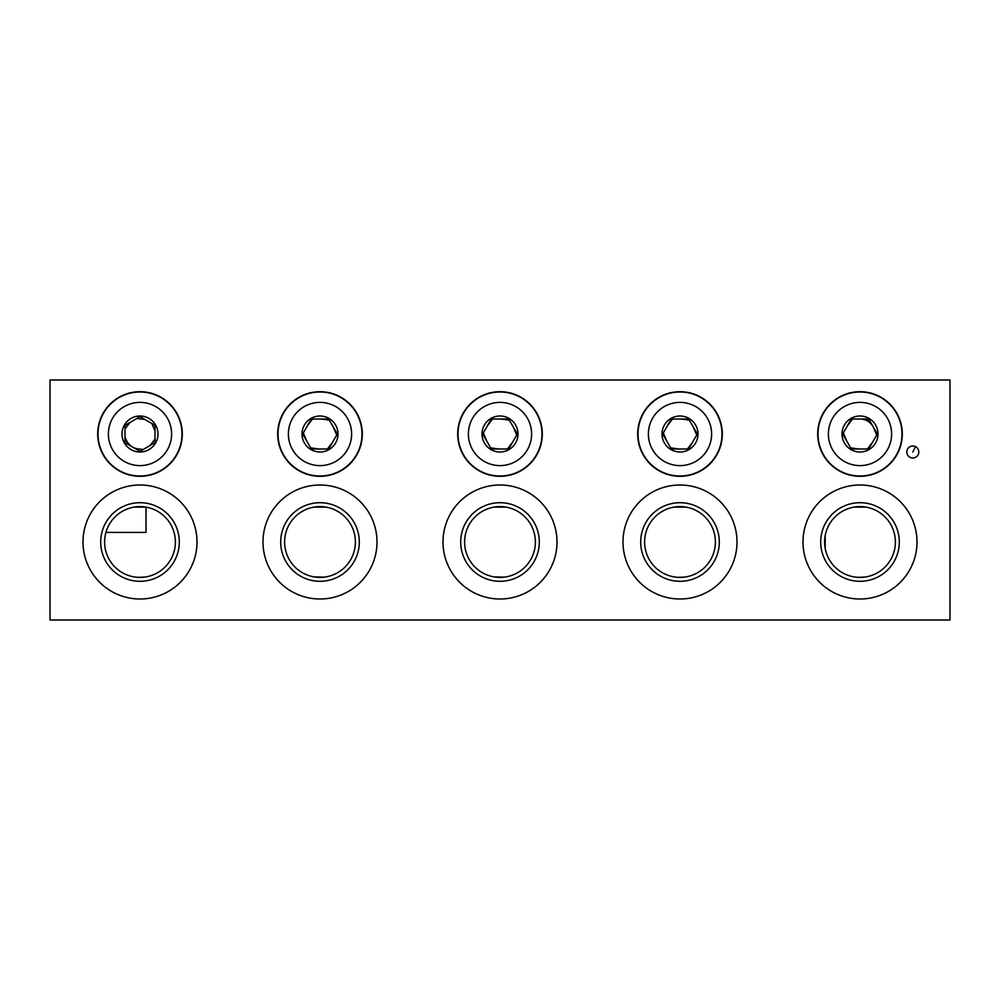 <?xml version="1.0" encoding="UTF-8"?>
<svg xmlns="http://www.w3.org/2000/svg" width="1000" height="1000" viewBox="0 0 1000 1000"><rect width="100%" height="100%" fill="white"/><g stroke="black" fill="none" stroke-linecap="round" stroke-linejoin="round"><path stroke-width="1.5" d="M854 507.113L866 507.113L854 507.113M314 507.113L326 507.113L314 507.113M674 507.113L686 507.113L674 507.113M494 507.113L506 507.113L494 507.113M50 620L50 380L950 380L950 620L50 620M105.925 532.4L146 532.4L146 507.113L134 507.113L146 507.113M686 417.025L684.237 416.512L686 417.025M506 417.025L504.237 416.512L506 417.025M326 417.025L324.237 416.512L326 417.025M146 417.025L144.238 416.512L146 417.025M825.2 548.488L825.2 535.513L825.2 548.488M906.8 452A6 6 0 0 0 912.8 458A6 6 0 0 0 918.8 452A6 6 0 0 0 912.8 446A6 6 0 0 0 906.8 452M860 391.7A42.3 42.3 0 0 1 902.3 434A42.3 42.3 0 0 1 860 476.3A42.3 42.3 0 0 1 817.7 434A42.3 42.3 0 0 1 860 391.7M680 391.7A42.3 42.3 0 0 1 722.3 434A42.3 42.3 0 0 1 680 476.3A42.3 42.3 0 0 1 637.7 434A42.3 42.3 0 0 1 680 391.7M500 391.7A42.3 42.3 0 0 1 542.3 434A42.3 42.3 0 0 1 500 476.3A42.3 42.3 0 0 1 457.7 434A42.3 42.3 0 0 1 500 391.7M320 391.7A42.3 42.3 0 0 1 362.3 434A42.3 42.3 0 0 1 320 476.3A42.3 42.3 0 0 1 277.7 434A42.3 42.3 0 0 1 320 391.7M443 542A57 57 0 0 0 500 599A57 57 0 0 0 557 542A57 57 0 0 0 500 485A57 57 0 0 0 443 542M623 542A57 57 0 0 0 680 599A57 57 0 0 0 737 542A57 57 0 0 0 680 485A57 57 0 0 0 623 542M803 542A57 57 0 0 0 860 599A57 57 0 0 0 917 542A57 57 0 0 0 860 485A57 57 0 0 0 803 542M263 542A57 57 0 0 0 320 599A57 57 0 0 0 377 542A57 57 0 0 0 320 485A57 57 0 0 0 263 542M140 391.7A42.3 42.3 0 0 1 182.3 434A42.3 42.3 0 0 1 140 476.3A42.3 42.3 0 0 1 97.7 434A42.3 42.3 0 0 1 140 391.7M83 542A57 57 0 0 0 140 599A57 57 0 0 0 197 542A57 57 0 0 0 140 485A57 57 0 0 0 83 542M100.7 542A39.3 39.3 0 0 1 140 502.7A39.3 39.3 0 0 1 179.3 542A39.3 39.3 0 0 1 140 581.3A39.3 39.3 0 0 1 100.7 542M175.4 542A35.4 35.4 0 0 0 140 506.6A35.4 35.4 0 0 0 104.6 542A35.4 35.4 0 0 0 140 577.4A35.4 35.4 0 0 0 175.4 542M144.238 577.15L137.662 577.325M280.7 542A39.3 39.3 0 0 1 320 502.7A39.3 39.3 0 0 1 359.3 542A39.3 39.3 0 0 1 320 581.3A39.3 39.3 0 0 1 280.7 542M355.4 542A35.4 35.4 0 0 0 320 506.6A35.4 35.4 0 0 0 284.6 542A35.4 35.4 0 0 0 320 577.4A35.4 35.4 0 0 0 355.4 542M314.462 576.962L317.663 577.325M324.237 577.15L314 576.888M820.7 542A39.3 39.3 0 0 1 860 502.7A39.3 39.3 0 0 1 899.3 542A39.3 39.3 0 0 1 860 581.3A39.3 39.3 0 0 1 820.7 542M895.4 542A35.4 35.4 0 0 0 860 506.6A35.4 35.4 0 0 0 824.6 542A35.4 35.4 0 0 0 860 577.4A35.4 35.4 0 0 0 895.4 542M864.237 577.15L857.663 577.325M640.7 542A39.3 39.3 0 0 1 680 502.7A39.3 39.3 0 0 1 719.3 542A39.3 39.3 0 0 1 680 581.3A39.3 39.3 0 0 1 640.7 542M715.4 542A35.4 35.4 0 0 0 680 506.6A35.4 35.4 0 0 0 644.6 542A35.4 35.4 0 0 0 680 577.4A35.4 35.4 0 0 0 715.4 542M684.237 577.15L677.663 577.325M460.7 542A39.3 39.3 0 0 1 500 502.7A39.3 39.3 0 0 1 539.3 542A39.3 39.3 0 0 1 500 581.3A39.3 39.3 0 0 1 460.7 542M535.4 542A35.4 35.4 0 0 0 500 506.6A35.4 35.4 0 0 0 464.6 542A35.4 35.4 0 0 0 500 577.4A35.4 35.4 0 0 0 535.4 542M494.462 576.962L497.663 577.325M504.237 577.15L494 576.888M140 392A42 42 0 0 0 98 434A42 42 0 0 0 140 476A42 42 0 0 0 182 434A42 42 0 0 0 140 392M140 402.388A31.612 31.612 0 0 0 108.387 434A31.612 31.612 0 0 0 140 465.613A31.612 31.612 0 0 0 171.612 434A31.612 31.612 0 0 0 140 402.388M140.85 417.175L140 416.675L125 425.337L140 416.675L155 425.337L155 442.663L140 451.325L125 442.663L125 425.337L125 442.663L125.85 443.15M140 452A18 18 0 0 0 158 434A18 18 0 0 0 140 416A18 18 0 0 0 122 434A18 18 0 0 0 140 452M154.15 443.15L155 442.663L155 425.337M139.15 450.825L140 451.325M278 434A42 42 0 0 0 320 476A42 42 0 0 0 362 434A42 42 0 0 0 320 392A42 42 0 0 0 278 434M288.387 434A31.612 31.612 0 0 0 320 465.613A31.612 31.612 0 0 0 351.613 434A31.612 31.612 0 0 0 320 402.388A31.612 31.612 0 0 0 288.387 434M311.337 449L302.675 434L311.337 419L328.663 419L337.325 434L328.663 449L311.337 449L328.663 449L337.325 434M338 434A18 18 0 0 0 320 416A18 18 0 0 0 302 434A18 18 0 0 0 320 452A18 18 0 0 0 338 434M303.175 433.15L302.675 434M336.825 433.15L328.663 419L311.337 419M638 434A42 42 0 0 0 680 476A42 42 0 0 0 722 434A42 42 0 0 0 680 392A42 42 0 0 0 638 434M648.388 434A31.612 31.612 0 0 0 680 465.613A31.612 31.612 0 0 0 711.612 434A31.612 31.612 0 0 0 680 402.388A31.612 31.612 0 0 0 648.388 434M671.338 419L688.662 419L697.325 434L688.662 419L671.338 419L662.675 434L671.338 419M698 434A18 18 0 0 0 680 416A18 18 0 0 0 662 434A18 18 0 0 0 680 452A18 18 0 0 0 698 434M688.662 449L671.338 449L688.662 449L696.825 434.85M671.338 449L662.675 434L671.338 449M458 434A42 42 0 0 0 500 476A42 42 0 0 0 542 434A42 42 0 0 0 500 392A42 42 0 0 0 458 434M468.387 434A31.612 31.612 0 0 0 500 465.613A31.612 31.612 0 0 0 531.613 434A31.612 31.612 0 0 0 500 402.388A31.612 31.612 0 0 0 468.387 434M483.175 433.15L482.675 434L491.337 449L482.675 434L491.337 419L508.663 419L517.325 434L508.663 449L491.337 449L508.663 449L517.325 434M518 434A18 18 0 0 0 500 416A18 18 0 0 0 482 434A18 18 0 0 0 500 452A18 18 0 0 0 518 434M508.663 419L491.337 419M818 434A42 42 0 0 0 860 476A42 42 0 0 0 902 434A42 42 0 0 0 860 392A42 42 0 0 0 818 434M828.388 434A31.612 31.612 0 0 0 860 465.613A31.612 31.612 0 0 0 891.612 434A31.612 31.612 0 0 0 860 402.388A31.612 31.612 0 0 0 828.388 434M850.85 448.15L842.675 434L851.338 419L868.662 419L877.325 434L868.662 449L851.338 449L868.162 449M878 434A18 18 0 0 0 860 416A18 18 0 0 0 842 434A18 18 0 0 0 860 452A18 18 0 0 0 878 434M842.675 434L843.175 434.85M868.662 419L851.838 419M155 431.025L151.912 423.562L155 431.025M150.075 445.5L155 439.1L150.075 445.5M144.925 419.525L136.912 418.462L144.925 419.525M138.025 448.875L143.088 449.538L138.025 448.875A15 15 0 0 1 126.137 439.725L125 436.975M128.088 444.438L126.137 439.725M129.925 422.5L125 428.9L129.925 422.5M336.688 435.1L333.488 427.362L336.688 435.1M327.388 449L332.5 442.362L327.388 449M329.3 420.1L320.988 419L329.3 420.1M303.312 432.9L306.512 440.637L303.312 432.9M310.7 447.9L319.012 449L310.7 447.9M312.613 419L307.5 425.637L312.613 419M516.688 435.1L513.488 427.362L516.688 435.1M507.388 449L512.5 442.362L507.388 449M509.3 420.1L500.988 419L509.3 420.1M483.312 432.9L486.512 440.637L483.312 432.9M490.7 447.9L499.012 449L490.7 447.9M492.612 419L487.5 425.637L492.612 419M696.688 435.1L693.487 427.362L696.688 435.1M687.387 449L692.5 442.362L687.387 449M689.3 420.1L680.987 419L689.3 420.1M663.312 432.9L666.513 440.637L663.312 432.9M670.7 447.9L679.013 449L670.7 447.9M672.613 419L667.5 425.637L672.613 419M876.688 435.1L873.863 428.275L876.688 435.1M867.387 449L872.5 442.362L867.387 449M861.975 419.125L869.3 420.1L861.975 419.125A15 15 0 0 1 873.863 428.275L873.487 427.362M843.312 432.9L846.513 440.637L843.312 432.9M850.7 447.9L859.013 449L850.7 447.9M852.613 419L847.5 425.637L852.613 419M915.462 446.625L912.8 452"/></g></svg>
